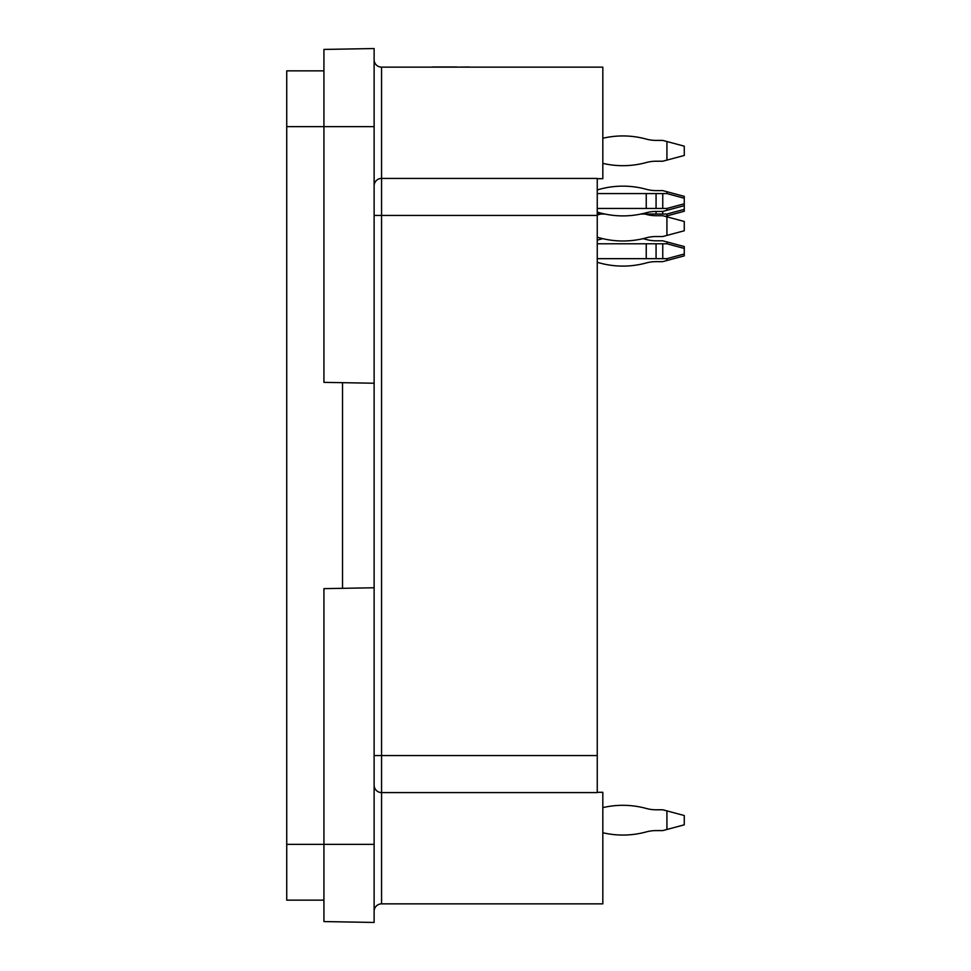 <?xml version="1.0" encoding="UTF-8"?>
<svg xmlns="http://www.w3.org/2000/svg" width="971" height="971" viewBox="0 0 971 971"><rect width="100%" height="100%" fill="white"/><g stroke="black" fill="none" stroke-linecap="round" stroke-linejoin="round"><path stroke-width="1.46" d="M597.25 792.3L602.821 792.3L602.821 903.855L381.567 903.855L381.567 792.579L597.25 792.579L597.25 178.421L381.567 178.421L381.567 67.145L602.821 67.145L602.821 178.7L597.25 178.7M374.126 383.229L323.926 382.356L323.926 49.424L374.126 48.55L374.126 922.45L323.926 921.576L323.926 588.644L374.126 587.771M374.126 59.704A7.44 7.44 0 0 0 381.567 67.145A7.44 7.44 0 0 1 374.126 59.704A7.44 7.44 0 0 0 381.567 67.145M374.126 911.296A7.44 7.44 0 0 1 381.567 903.855A7.44 7.44 0 0 0 374.126 911.296A7.44 7.44 0 0 1 381.567 903.855M468.944 67.145L491.338 67.145M402.31 67.145L432.605 67.145M432.605 66.963L456.977 66.963M468.944 66.963L456.94 67.145M323.926 70.859L286.736 70.859L286.736 900.141L323.926 900.141M342.52 382.683L342.52 588.317M666.919 141.523L666.919 160.106L684.264 155.469L684.264 146.172L662.756 140.407L656.068 140.407A37.189 37.189 0 0 1 646.237 139.084A37.189 37.189 0 0 0 656.068 140.407A37.189 37.189 0 0 1 646.237 139.084A37.189 37.189 0 0 0 656.068 140.407A37.189 37.189 0 0 1 646.237 139.084A88.227 88.227 0 0 0 602.821 138.258M602.821 163.371A88.227 88.227 0 0 0 646.237 162.545A37.189 37.189 0 0 1 656.068 161.222A37.189 37.189 0 0 0 646.237 162.545A37.189 37.189 0 0 1 656.068 161.222A37.189 37.189 0 0 0 646.237 162.545A37.189 37.189 0 0 1 656.068 161.222A37.189 37.189 0 0 0 646.237 162.545A37.189 37.189 0 0 1 656.068 161.222L662.756 161.222L666.919 160.106M597.25 208.449L646.237 208.449L646.237 193.581L662.756 193.581L662.756 208.449L666.919 208.449L684.264 203.801L684.264 196.373L662.756 190.607L656.068 190.607A37.189 37.189 0 0 1 646.237 189.284A37.189 37.189 0 0 0 656.068 190.607A37.189 37.189 0 0 1 646.237 189.284A88.227 88.227 0 0 0 597.25 189.952M684.264 221.473L684.264 230.77L666.919 235.419L666.919 216.824L684.264 221.473M597.25 215.052A88.227 88.227 0 0 1 600.903 214.033M644.914 214.033A88.227 88.227 0 0 1 646.237 214.385A37.189 37.189 0 0 0 656.068 215.708L662.756 215.708L666.919 216.824M597.25 237.179A88.227 88.227 0 0 0 646.237 237.859A37.189 37.189 0 0 1 656.068 236.536L662.756 236.536L666.919 235.419M666.919 810.894L666.919 829.477L684.264 824.828L684.264 815.531L662.756 809.778L656.068 809.778A37.189 37.189 0 0 1 646.237 808.455A37.189 37.189 0 0 0 656.068 809.778A37.189 37.189 0 0 1 646.237 808.455A88.227 88.227 0 0 0 602.821 807.629M602.821 832.742A88.227 88.227 0 0 0 646.237 831.916A37.189 37.189 0 0 1 656.068 830.593A37.189 37.189 0 0 0 646.237 831.916A88.227 88.227 0 0 1 602.821 832.742A88.227 88.227 0 0 0 646.237 831.916A37.189 37.189 0 0 1 656.068 830.593A37.189 37.189 0 0 0 646.237 831.916A88.227 88.227 0 0 1 602.821 832.742A88.227 88.227 0 0 0 646.237 831.916A37.189 37.189 0 0 1 656.068 830.593A37.189 37.189 0 0 0 646.237 831.916A88.227 88.227 0 0 1 602.821 832.742A88.227 88.227 0 0 0 646.237 831.916A37.189 37.189 0 0 1 656.068 830.593A37.189 37.189 0 0 0 646.237 831.916A88.227 88.227 0 0 1 602.821 832.742A88.227 88.227 0 0 0 646.237 831.916A37.189 37.189 0 0 1 656.068 830.593L662.756 830.593L666.919 829.477M643.02 238.672A88.227 88.227 0 0 1 646.237 239.485A37.189 37.189 0 0 0 656.068 240.808L662.756 240.808L684.264 246.573L684.264 255.871L666.919 260.519L666.919 258.662L684.264 254.014M597.25 240.165A88.227 88.227 0 0 1 602.785 238.672M666.919 241.925L666.919 243.782L684.264 248.43M597.25 262.279A88.227 88.227 0 0 0 646.237 262.959A37.189 37.189 0 0 1 656.068 261.636L662.756 261.636L666.919 260.519M684.264 209.384L684.264 211.241L666.919 215.89L666.919 214.033L684.264 209.384L684.264 203.801M665.184 216.363L666.919 215.89M597.25 214.033L604.884 214.033M640.921 214.033L646.237 214.033L646.237 212.758A37.189 37.189 0 0 1 656.068 211.435L656.068 214.033L646.237 214.033M656.068 214.033L662.756 214.033L662.756 211.435L684.264 205.67M662.756 214.033L666.919 214.033M597.25 258.662L646.237 258.662L646.237 243.782L597.25 243.782M646.237 243.782L656.068 243.782L656.068 258.662L646.237 258.662M656.068 258.662L662.756 258.662L662.756 243.782L656.068 243.782M662.756 243.782L666.919 243.782M662.756 258.662L666.919 258.662M656.068 140.407A37.189 37.189 0 0 1 646.237 139.084A37.189 37.189 0 0 0 656.068 140.407A37.189 37.189 0 0 1 646.237 139.084M684.264 198.23L666.919 193.581L662.756 193.581M646.237 193.581L597.25 193.581M662.756 208.449L646.237 208.449M656.068 190.607A37.189 37.189 0 0 1 646.237 189.284A37.189 37.189 0 0 0 656.068 190.607M666.919 191.724L666.919 193.581M666.919 208.449L666.919 210.319M662.756 211.435L656.068 211.435A37.189 37.189 0 0 0 646.237 212.758A88.227 88.227 0 0 1 597.25 212.079M656.068 809.778A37.189 37.189 0 0 1 646.237 808.455A37.189 37.189 0 0 0 656.068 809.778A37.189 37.189 0 0 1 646.237 808.455A37.189 37.189 0 0 0 656.068 809.778A37.189 37.189 0 0 1 646.237 808.455A37.189 37.189 0 0 0 656.068 809.778M646.237 162.545A37.189 37.189 0 0 1 656.068 161.222M286.736 126.643L374.126 126.643M597.25 215.428L381.567 215.428L381.567 792.579A7.44 7.404 180 0 1 374.126 785.175M597.25 755.572L374.126 755.572M374.126 215.428L381.567 215.428L381.567 178.421A7.44 7.404 180 0 0 374.126 185.825M286.736 844.357L374.126 844.357M656.068 193.581L656.068 208.449"/></g></svg>
